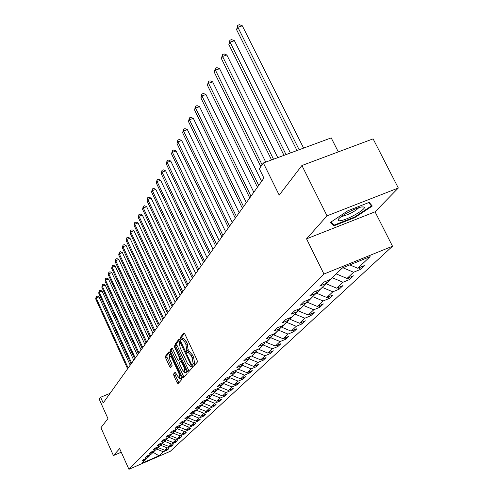 <?xml version="1.0" encoding="UTF-8"?>
<svg xmlns="http://www.w3.org/2000/svg" width="494" height="494" viewBox="0 0 494 494"><rect width="100%" height="100%" fill="white"/><g stroke="black" fill="none" stroke-linecap="round" stroke-linejoin="round"><path stroke-width="0.74" d="M192.901 365.554L193.586 366.307L197.415 362.028L197.094 360.163L184.855 334.03L183.885 332.975L180.211 337.593L180.446 338.89L181.113 339.619L181.773 338.872L184.849 342.243L185.861 344.398L186.905 350.332L186.429 350.901L186.658 352.191L187.337 352.938L187.998 352.222L191.116 355.643L192.129 357.81L193.16 363.72L192.672 364.263L192.901 365.554M188.091 352.179L189.437 351.629L192.561 355.05L193.574 357.211L194.599 363.121L194.111 363.67L194.513 365.282M184.509 333.413L181.65 337.007L182.119 338.73M181.872 338.828L183.212 338.285L186.294 341.657L187.3 343.812L188.362 352.068M173.592 374.007L173.913 375.743L177.118 382.671L178.038 383.721L181.897 379.404L181.582 377.644L169.985 352.685L169.034 351.697L165.385 356.304L165.712 358.051L169.566 366.369L170.467 367.4L172.091 365.461L171.77 363.708L169.837 359.552L169.084 354.735L171.517 357.477L179.137 373.89L179.884 378.676L177.414 375.872L175.228 372.106L173.592 374.007L174.962 373.433L175.284 375.174L178.884 382.782M327.04 215.835L306.546 238.843L375.051 211.821L398.318 188.01L327.04 215.835L301.908 165.515L279.209 195.13L263.345 162.989L259.331 168.763L263.926 178.099L103.19 402.968L100.622 397.256L99.245 399.238L107.951 418.579L100.937 427.736L113.422 455.573L121.246 452.208M306.546 238.843L323.947 274.04L128.94 469.3L119.628 448.608L113.422 455.573M187.362 371.136L188.319 372.204L192.444 367.592L192.123 365.764L180.094 340.002L179.143 338.958L175.197 343.917L175.524 345.732L187.362 371.136L188.776 370.543L189.183 371.247M187.084 373.6L183.095 378.058L182.156 376.996L170.535 351.994L170.208 350.209L171.856 348.153L172.777 349.178L177.519 359.373L178.451 360.416L179.6 359.064L179.273 357.261L174.308 346.597L174.11 345.306L186.763 371.803L187.084 373.6M301.908 165.515L373.112 138.863L398.318 188.01M323.947 274.04L392.508 246.222L170.325 451.275L128.94 469.3M167.133 449.312L167.429 449.96L168.985 448.503L164.835 450.306L167.324 447.959L171.504 446.144L173.104 444.643L168.905 446.465L171.467 444.05L175.697 442.216L177.34 440.679L173.085 442.519L175.722 440.037L180.007 438.178L181.699 436.597L177.389 438.462L180.1 435.906L184.447 434.022L186.182 432.398L181.817 434.282L184.608 431.651L189.011 429.749L190.801 428.076L186.374 429.984L189.245 427.273L193.71 425.353L195.556 423.624L191.067 425.556L194.025 422.765L198.551 420.82L200.453 419.036L195.902 420.993L198.952 418.122L203.54 416.146L205.498 414.312L200.885 416.294L204.028 413.33L208.684 411.329L210.703 409.44L206.023 411.446L209.271 408.384L213.988 406.364L216.076 404.407L211.327 406.445L214.674 403.283L219.466 401.233L221.615 399.22L216.798 401.276L220.256 398.016L225.116 395.941L227.339 393.86L222.454 395.947L226.024 392.576L230.957 390.476L233.254 388.321L228.296 390.439L231.982 386.956L236.99 384.82L239.368 382.597L234.329 384.74L238.151 381.14L243.233 378.978L245.691 376.675L240.578 378.849L244.53 375.119L249.692 372.927L252.236 370.549L247.043 372.748L251.137 368.888L256.38 366.665L259.017 364.202L253.737 366.431L257.979 362.429L263.308 360.182L266.044 357.619L260.678 359.885L265.074 355.736L270.49 353.451L273.324 350.802L267.872 353.093L272.435 348.789L277.943 346.479L280.882 343.725L275.337 346.053L280.073 341.582L285.68 339.236L288.731 336.377L283.093 338.736L288.014 334.092L293.714 331.709L296.888 328.738L291.151 331.134L296.264 326.306L302.062 323.891L305.366 320.797L299.531 323.23L304.854 318.204L310.757 315.752L314.19 312.535L308.25 315.005L313.795 309.769L319.803 307.28L323.385 303.927L317.333 306.434L323.113 300.982L329.232 298.45L332.962 294.955L326.8 297.499L332.826 291.812L339.063 289.243L342.959 285.594L336.68 288.181L342.978 282.241L349.332 279.635L353.401 275.819L346.998 278.443L353.581 272.237L360.058 269.588L364.313 265.605L357.786 268.267L370.111 256.639L342.07 268.026L330.35 279.456L323.7 282.173L319.754 286.057L326.349 283.358L327.226 280.734M167.429 449.96L163.304 451.757L159.037 455.777L141.988 463.199L146.02 459.272L141.846 461.087L143.279 459.679L147.471 457.852L149.824 455.561L145.6 457.395L147.07 455.95L151.318 454.103L153.733 451.744L149.454 453.603L150.966 452.115L155.27 450.244L157.759 447.817L153.418 449.701L154.974 448.169L159.34 446.28L161.896 443.779L157.5 445.681L159.105 444.106L163.52 442.198L166.157 439.623L161.705 441.55L163.353 439.926L167.83 437.993L170.547 435.344L166.027 437.295L167.725 435.622L172.27 433.664L175.067 430.935L170.486 432.905L172.239 431.188L176.84 429.2L179.73 426.39L175.08 428.384L176.889 426.612L181.557 424.605L184.534 421.703L179.822 423.729L181.681 421.895L186.417 419.863L189.486 416.868L184.707 418.918L186.627 417.029L191.437 414.966L194.605 411.879L189.752 413.953L191.74 412.002L196.618 409.915L199.891 406.723L194.963 408.822L197.013 406.809L201.966 404.691L205.35 401.394L200.348 403.53L202.466 401.443L207.499 399.3L210.994 395.892L205.918 398.053L208.11 395.892L213.217 393.724L216.829 390.192L211.673 392.384L213.945 390.155L219.132 387.951L222.874 384.301L217.638 386.518L219.984 384.209L225.252 381.979L229.13 378.194L223.807 380.448L226.246 378.052L231.6 375.786L235.619 371.871L230.21 374.149L232.73 371.667L238.176 369.376L242.344 365.307L236.842 367.622L239.46 365.047L244.993 362.72L249.322 358.502L243.727 360.855L246.444 358.181L252.076 355.816L256.565 351.432L250.878 353.815L253.7 351.043L259.424 348.641L264.092 344.09L258.306 346.51L261.24 343.62L267.069 341.187L271.922 336.451L266.031 338.909L269.082 335.901L275.016 333.431L280.073 328.504L274.071 330.999L277.251 327.868L283.297 325.361L288.558 320.223L282.445 322.755L285.76 319.495L291.917 316.95L297.407 311.597L291.176 314.165L294.634 310.763L300.908 308.176L306.632 302.594L300.29 305.206L303.903 301.649L310.294 299.024L316.277 293.189L309.806 295.838L313.579 292.127L320.093 289.459L326.349 283.358M160.531 445.113L158.148 447.613L157.975 447.224M158.148 447.613L164.835 450.306M160.587 445.236L167.324 447.959M149.824 455.561L150.176 454.597M164.576 441.167L162.007 443.476M162.131 443.736L168.905 446.465M164.632 441.296L171.467 444.05M153.733 451.744L154.097 450.756M168.732 437.11L166.219 439.746L166.552 438.542M166.219 439.746L173.085 442.519M168.794 437.239L175.722 440.037M157.759 447.817L158.129 446.798M173.017 432.935L170.368 435.523M170.424 435.646L177.389 438.462M173.073 433.065L180.1 435.906M161.896 443.779L162.279 442.735M177.42 428.638L174.691 431.299M174.753 431.429L181.817 434.282M177.482 428.767L184.608 431.651M181.953 424.216L179.149 426.952M179.211 427.082L186.374 429.984M182.014 424.346L189.245 427.273M170.547 435.344L170.949 434.232M186.627 419.659L183.737 422.475M183.799 422.611L191.067 425.556M186.689 419.789L194.025 422.765M175.067 430.935L175.481 429.786M191.444 414.96L188.461 417.868M188.523 418.004L195.902 420.993M191.505 415.096L198.952 418.122M179.73 426.39L180.156 425.204M196.365 410.02L193.333 413.114M193.395 413.25L200.885 416.294M196.47 410.255L204.028 413.33M184.534 421.703L184.972 420.48M201.435 404.919L201.595 405.259L198.36 408.217M198.421 408.353L206.023 411.446M201.595 405.259L209.271 408.384M189.486 416.868L189.943 415.608M206.665 399.652L206.881 400.109L203.54 403.16M203.608 403.295L211.327 406.445M206.881 400.109L214.674 403.283M194.605 411.879L195.074 410.576M212.068 394.212L212.34 394.786L208.894 397.942M208.956 398.084L216.798 401.276M212.34 394.786L220.256 398.016M199.891 406.723L200.373 405.376M217.644 388.58L217.978 389.291L214.415 392.551M214.482 392.693L222.454 395.947M217.978 389.291L226.024 392.576M205.35 401.394L205.844 400.004M222.874 384.301L223.418 382.751L223.807 383.61L220.126 386.981M220.194 387.123L228.296 390.439M223.807 383.61L231.982 386.956M210.994 395.892L211.506 394.447M229.525 377.076L229.834 377.731L226.03 381.22M226.098 381.368L234.329 384.74M229.834 377.731L238.151 381.14M216.829 390.192L217.36 388.704M235.854 371.185L236.07 371.649L232.137 375.261M232.211 375.415L240.578 378.849M236.07 371.649L244.53 375.119M242.412 365.103L238.46 369.098M238.528 369.253L247.043 372.748M242.535 365.35L251.137 368.888M229.13 378.194L229.698 376.595M249.149 358.669L245.005 362.713M245.08 362.868L253.737 366.431M249.223 358.829L257.979 362.429M235.619 371.871L236.2 370.204M256.09 351.901L251.866 356.254L251.724 355.964M251.866 356.254L260.678 359.885M256.164 352.061L265.074 355.736M242.344 365.307L242.943 363.584M263.283 344.88L258.899 349.394L258.689 348.949M258.899 349.394L267.872 353.093M263.364 345.047L272.435 348.789M249.322 358.502L249.945 356.711M270.755 337.593L266.204 342.274L265.914 341.669M266.204 342.274L275.337 346.053M270.836 337.76L280.073 341.582M256.565 351.432L257.213 349.567M278.517 330.023L273.787 334.883L273.41 334.105M273.787 334.883L283.093 338.736M278.597 330.19L288.014 334.092M264.092 344.09L264.765 342.151M286.588 322.15L281.666 327.201L281.197 326.231M281.666 327.201L291.151 331.134M286.668 322.323L296.264 326.306M271.922 336.451L272.62 334.432M294.98 313.956L289.861 319.21L289.299 318.056L288.558 320.223M289.861 319.21L299.531 323.23M295.066 314.135L304.854 318.204M280.073 328.504L280.79 326.398M303.724 305.428L298.388 310.899L297.95 309.991M298.388 310.899L308.25 315.005M303.816 305.607L313.795 309.769M312.838 296.542L307.274 302.235L306.965 301.606M307.274 302.235L317.333 306.434M312.924 296.727L323.113 300.982M297.407 311.597L298.185 309.3M322.341 287.267L316.537 293.208L316.376 292.886M316.537 293.208L326.8 297.499M322.434 287.459L332.826 291.812M306.632 302.594L307.441 300.191M332.264 277.591L326.108 283.599M326.201 283.784L336.68 288.181M332.357 277.782L342.978 282.241M316.277 293.189L317.117 290.682M342.577 267.822L336.198 273.75M336.291 273.948L346.998 278.443M342.836 267.717L353.581 272.237M349.777 264.895L357.786 268.267M338.304 151.893L331.215 137.894L263.345 162.989M375.051 211.821L392.508 246.222M110.069 393.341L100.622 397.256M153.393 452.072L156.592 448.953M153.128 452.331L159.037 455.777M156.647 449.077L163.304 451.757M146.02 459.272L146.366 458.333M359.126 267.723L360.058 269.588M348.443 277.85L349.332 279.635M338.223 287.545L339.063 289.243M328.43 296.826L329.232 298.45M319.038 305.724L319.803 307.28M310.028 314.264L310.757 315.752M301.371 322.465L302.062 323.891M293.047 330.344L293.714 331.709M285.044 337.921L285.68 339.236M277.332 345.213L277.943 346.479M269.909 352.241L270.49 353.451M262.752 359.008L263.308 360.182M255.843 365.541L256.38 366.665M249.18 371.84L249.692 372.927M242.739 377.929L243.233 378.978M236.515 383.813L236.99 384.82M230.494 389.5L230.957 390.476M224.671 394.996L225.116 395.941M219.033 400.325L219.466 401.233M213.575 405.481L213.988 406.364M208.283 410.477L208.684 411.329M203.158 415.318L203.54 416.146M198.18 420.017L198.551 420.82M193.352 424.574L193.71 425.353M188.665 428.996L189.011 429.749M184.108 433.294L184.447 434.022M179.686 437.468L180.007 438.178M175.382 441.525L175.697 442.216M171.202 445.471L171.504 446.144M330.239 222.535L334 225.789L354.754 217.613L372.285 206.029L369.185 202.404L347.887 210.734L330.239 222.535M354.494 217.101L354.754 217.613M333.079 223.949L334 225.789M179.754 339.39L176.611 343.342L176.938 345.158L188.776 370.543M191.122 366.017L190.9 364.739L179.693 341.428L179.174 342.064L180.224 347.93L187.38 363.275L190.48 366.702L192.061 365.628M191.82 366.14L190.616 366.585M172.443 348.585L171.603 349.641L171.931 351.419L183.947 377.107M179.773 359.848L180.718 358.823M182.453 369.975L184.984 372.809L184.237 367.925L181.502 362.046L180.557 360.997L179.408 362.337L179.73 364.127L182.453 369.975M186.324 372.254L186.695 371.649M175.771 372.495L174.962 373.433M181.212 378.126L181.551 377.589M170.652 354.118L169.158 354.704M169.658 352.092L166.756 355.736L167.083 357.483L171.288 366.431M303.6 148.107L242.301 25.781L237.867 27.25L236.595 29.683L297.011 150.54M299.154 149.75L237.867 27.25L237.688 25.287L239.46 24.7L242.301 25.781M236.595 29.683L237.688 25.287M340.996 220.614C348.844 219.274 367.413 208.338 364.059 206.986L361.515 206.974C355.464 207.968 340.872 215.668 338.526 219.083C337.427 220.614 338.254 221.127 340.996 220.614M341.681 216.304L343.034 216.181C349.894 214.087 355.167 211.253 358.842 207.678M368.629 202.62L371.439 205.893L354.457 217.125L334.339 225.042L330.924 222.072M370.377 203.8L371.439 205.893M290.404 152.986L234.415 40.699L230.068 42.151L228.852 44.479L283.994 155.351M286.038 154.597L230.068 42.151L229.908 40.205L231.643 39.625L234.415 40.699M228.852 44.479L229.908 40.205M277.795 157.648L226.857 54.988L222.59 56.433L221.423 58.663L271.564 159.951M273.515 159.229L222.59 56.433L222.448 54.501L224.146 53.926L226.857 54.988M221.423 58.663L222.448 54.501M265.741 162.1L219.608 68.703L215.421 70.129L214.303 72.272L260.807 166.645M262.098 164.78L215.421 70.129L215.291 68.215L216.965 67.647L219.608 68.703M214.303 72.272L215.291 68.215M261.585 181.378L212.648 81.868L208.542 83.276L207.461 85.338L257.436 187.183M258.689 185.423L208.542 83.276L208.419 81.38L210.061 80.818L212.648 81.868M207.461 85.338L208.419 81.38M253.817 192.24L205.961 94.515L201.929 95.91L200.891 97.886L249.76 197.915M250.971 196.223L201.929 95.91L201.824 94.033L203.435 93.471L205.961 94.515M200.891 97.886L201.824 94.033M246.352 202.682L199.533 106.673L195.568 108.056L194.574 109.958L242.393 208.227M243.554 206.603L195.568 108.056L195.476 106.191L197.057 105.642L199.533 106.673M194.574 109.958L195.476 106.191M239.176 212.723L193.345 118.375L189.449 119.746L188.492 121.573L235.305 218.144M236.422 216.582L189.449 119.746L189.369 117.899L190.925 117.35L193.345 118.375M188.492 121.573L189.369 117.899M232.266 222.386L187.387 129.644L183.558 130.996L182.638 132.763L228.481 227.691M229.556 226.184L183.558 130.996L183.49 129.169L185.015 128.631L187.387 129.644M182.638 132.763L183.49 129.169M225.616 231.692L181.65 140.5L177.883 141.84L176.994 143.544L221.905 236.885M222.942 235.434L177.883 141.84L177.821 140.03L179.328 139.499L181.65 140.5M176.994 143.544L177.821 140.03M219.206 240.664L176.111 150.973L172.412 152.3L171.554 153.943L215.569 245.746M216.57 244.345L172.412 152.3L172.357 150.503L173.839 149.978L176.111 150.973M171.554 153.943L172.357 150.503M213.019 249.316L170.77 161.075L167.126 162.39L166.299 163.971L209.462 254.293M210.425 252.947L167.126 162.39L167.083 160.612L168.54 160.087L170.77 161.075M166.299 163.971L167.083 160.612M207.054 257.664L165.614 170.831L162.032 172.134L161.229 173.66L203.565 262.542M204.497 261.24L162.032 172.134L161.989 170.374L163.421 169.856L165.614 170.831M161.229 173.66L161.989 170.374M201.293 265.723L160.63 180.254L157.104 181.545L156.326 183.021L197.872 270.508M198.773 269.249L157.104 181.545L157.073 179.797L158.481 179.285L160.63 180.254M156.326 183.021L157.073 179.797M195.723 273.515L155.814 189.369L152.343 190.641L151.59 192.067L192.37 278.208M193.24 276.992L152.343 190.641L152.319 188.912L153.708 188.405L155.814 189.369M151.59 192.067L152.319 188.912M190.338 281.043L151.158 198.18L147.737 199.44L147.008 200.823L187.053 285.649M187.893 284.47L147.737 199.44L147.718 197.73L149.083 197.23L151.158 198.18M147.008 200.823L147.718 197.73M185.133 288.329L146.65 206.708L143.279 207.955L142.575 209.295L181.903 292.849M182.718 291.707L143.279 207.955L143.266 206.264L144.612 205.763L146.65 206.708M142.575 209.295L143.266 206.264M180.094 295.381L142.284 214.964L138.962 216.199L138.283 217.496L176.926 299.815M177.71 298.716L138.962 216.199L138.956 214.519L140.284 214.026L142.284 214.964M138.283 217.496L138.956 214.519M175.216 302.204L138.054 222.961L134.782 224.183L134.121 225.443L172.103 306.564M172.863 305.496L134.782 224.183L134.782 222.522L136.091 222.034L138.054 222.961M134.121 225.443L134.782 222.522M170.486 308.818L133.954 230.717L130.731 231.927L130.095 233.143L167.429 313.097M168.164 312.066L130.731 231.927L130.737 230.278L132.022 229.796L133.954 230.717M130.095 233.143L130.737 230.278M165.904 315.234L129.978 238.232L126.804 239.429L126.18 240.615L162.897 319.439M163.613 318.432L126.804 239.429L126.81 237.799L128.082 237.324L129.978 238.232M126.18 240.615L126.81 237.799M161.458 321.452L126.124 245.53L122.987 246.71L122.389 247.858L158.506 325.583M159.198 324.614L122.987 246.71L123.006 245.098L124.26 244.623L126.124 245.53M122.389 247.858L123.006 245.098M157.148 327.485L122.382 252.607L119.289 253.78L118.708 254.892L154.239 331.548M154.912 330.603L119.289 253.78L119.307 252.181L120.542 251.712L122.382 252.607M118.708 254.892L119.307 252.181M152.961 333.339L118.745 259.48L115.701 260.641L115.133 261.721L150.102 337.34M150.756 336.42L115.701 260.641L115.72 259.06L116.942 258.597L118.745 259.48M115.133 261.721L115.72 259.06M148.898 339.026L115.219 266.161L112.206 267.31L111.656 268.359L146.082 342.959M146.718 342.07L112.206 267.31L112.237 265.741L113.435 265.278L115.219 266.161M111.656 268.359L112.237 265.741M144.946 344.553L111.786 272.645L108.816 273.787L108.285 274.806L142.179 348.424M142.797 347.56L108.816 273.787L108.847 272.231L110.032 271.78L111.786 272.645M108.285 274.806L108.847 272.231M141.105 349.925L108.452 278.956L105.518 280.086L105 281.08L138.382 353.729M138.987 352.889L105.518 280.086L105.555 278.542L106.723 278.097L108.452 278.956M105 281.08L105.555 278.542M137.375 355.143L105.203 285.094L102.314 286.211L101.807 287.175L134.695 358.891M135.282 358.076L102.314 286.211L102.351 284.686L103.505 284.241L105.203 285.094M101.807 287.175L102.351 284.686M133.744 360.219L102.048 291.065L99.195 292.17L98.701 293.109L131.108 363.917M131.676 363.121L99.195 292.17L99.232 290.657L100.375 290.219L102.048 291.065M98.701 293.109L99.232 290.657M130.212 365.165L98.979 296.875L96.157 297.968L95.682 298.889L127.613 368.802M128.168 368.024L96.157 297.968L96.2 296.474L97.324 296.036L98.979 296.875M95.682 298.889L96.2 296.474M194.599 363.121L193.16 363.72M193.574 357.211L192.129 357.81M192.561 355.05L191.116 355.643M187.868 350.308L186.429 350.901M188.344 349.74L186.905 350.332M187.3 343.812L185.861 344.398M186.294 341.657L184.849 342.243M181.65 337.007L180.211 337.593M194.111 363.67L192.672 364.263M176.938 345.158L175.524 345.732M176.611 343.342L175.197 343.917M191.524 364.479L190.9 364.739M180.983 341.904L180.359 342.157M180.594 341.07L179.76 341.416M183.546 376.416L182.156 376.996M171.931 351.419L170.535 351.994M171.603 349.641L170.208 350.209M179.902 359.799L178.495 360.379M180.631 358.638L179.6 359.064M179.878 357.014L179.273 357.261M174.913 346.35L174.308 346.597M184.842 367.678L184.237 367.925M182.107 361.793L181.502 362.046M179.723 373.649L179.137 373.89M172.103 357.242L171.517 357.477M170.936 365.807L169.566 366.369M167.083 357.483L165.712 358.051M166.756 355.736L165.385 356.304M178.495 382.097L177.118 382.671M175.284 375.174L173.913 375.743M180.588 341.058L179.711 341.416M191.907 366.11L190.48 366.702M179.853 359.836L178.451 360.416M186.386 372.223L184.984 372.809M181.273 378.095L179.884 378.676M361.812 206.918L364.059 206.986"/></g></svg>
